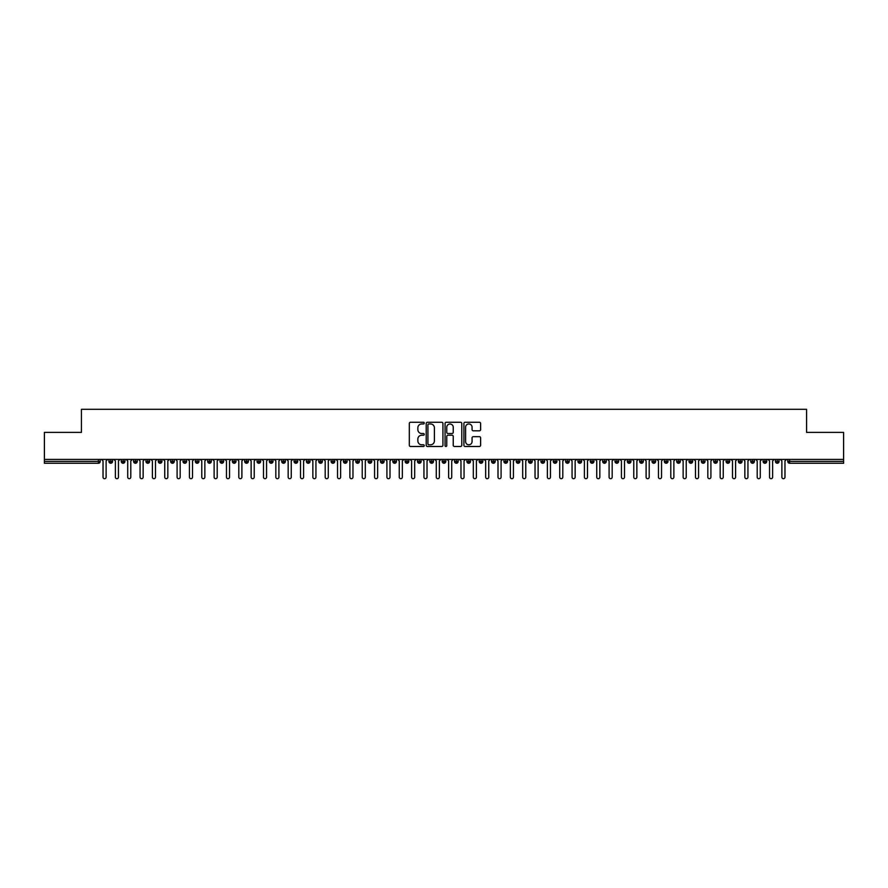<?xml version="1.0" encoding="UTF-8"?>
<svg xmlns="http://www.w3.org/2000/svg" width="888" height="888" viewBox="0 0 888 888"><rect width="100%" height="100%" fill="white"/><g stroke="black" fill="none" stroke-linecap="round" stroke-linejoin="round"><path stroke-width="1.33" d="M424.253 423.11A0.844 0.844 0 0 0 423.398 422.255L410.534 422.255A1.21 1.21 0 0 0 409.324 423.465L409.324 445.276A1.21 1.21 0 0 0 410.534 446.486L423.398 446.486A0.844 0.844 0 0 0 424.253 445.643A0.844 0.844 0 0 0 423.398 444.788L421.733 444.788A3.874 3.874 0 0 1 417.86 440.914L417.86 439.094A3.874 3.874 0 0 1 421.733 435.22L423.398 435.22A0.844 0.844 0 0 0 424.253 434.376A0.844 0.844 0 0 0 423.398 433.522L421.733 433.522A3.874 3.874 0 0 1 417.86 429.648L417.86 427.827A3.874 3.874 0 0 1 421.733 423.953L423.398 423.953A0.844 0.844 0 0 0 424.253 423.11M479.409 430.802A1.21 1.21 0 0 0 480.619 429.592L480.619 423.465A1.21 1.21 0 0 0 479.409 422.255L465.112 422.255A1.21 1.21 0 0 0 463.902 423.465L463.902 445.276A1.21 1.21 0 0 0 465.112 446.486L479.409 446.486A1.21 1.21 0 0 0 480.619 445.276L480.619 437.884A1.21 1.21 0 0 0 479.409 436.674L473.293 436.674A1.21 1.21 0 0 0 472.072 437.884L472.072 441.547A3.241 3.241 0 0 1 468.842 444.788A3.241 3.241 0 0 1 465.601 441.547L465.601 427.195A3.241 3.241 0 0 1 468.842 423.953A3.241 3.241 0 0 1 472.072 427.195L472.072 429.592A1.21 1.21 0 0 0 473.293 430.802L479.409 430.802M44.4 459.429L843.6 459.429L843.6 432.401L806.57 432.401L806.57 409.313L81.43 409.313L81.43 432.401L44.4 432.401L44.4 461.405L98.368 461.405L98.368 459.429M442.934 423.465A1.21 1.21 0 0 0 441.725 422.255L427.428 422.255A1.21 1.21 0 0 0 426.218 423.465L426.218 445.276A1.21 1.21 0 0 0 427.428 446.486L441.725 446.486A1.21 1.21 0 0 0 442.934 445.276L442.934 423.465M446.276 422.255L460.572 422.255A1.21 1.21 0 0 1 461.782 423.465L461.782 445.276A1.21 1.21 0 0 1 460.572 446.486L454.445 446.486A1.21 1.21 0 0 1 453.235 445.276L453.235 436.43A1.21 1.21 0 0 0 452.025 435.22L447.963 435.22A1.21 1.21 0 0 0 446.753 436.43L446.753 445.643A0.844 0.844 0 0 1 445.909 446.486A0.844 0.844 0 0 1 445.066 445.643L445.066 423.465A1.21 1.21 0 0 1 446.276 422.255M100.222 461.405L98.368 461.405L98.368 463.259A1.854 1.854 0 0 0 100.222 461.405L100.222 459.429L100.222 461.405A1.854 1.854 0 0 1 98.368 463.259L44.4 463.259L44.4 461.405M843.6 459.429L843.6 463.259L789.632 463.259A1.854 1.854 0 0 1 787.778 461.405L787.778 459.429M110.778 459.429L110.778 463.259A1.854 1.854 0 0 1 108.924 461.405L108.924 459.429M112.565 459.429L112.565 461.405A1.854 1.854 0 0 1 110.778 463.259A1.854 1.854 0 0 0 112.565 461.405L108.924 461.405A1.854 1.854 0 0 0 110.778 463.259M123.121 459.429L123.121 463.259A1.854 1.854 0 0 1 121.268 461.405L121.268 459.429L121.268 461.405A1.854 1.854 0 0 0 123.121 463.259A1.854 1.854 0 0 0 124.908 461.405L124.908 459.429M135.464 459.429L135.464 463.259A1.854 1.854 0 0 1 133.611 461.405L133.611 459.429L133.611 461.405A1.854 1.854 0 0 0 135.464 463.259A1.854 1.854 0 0 0 137.252 461.405L137.252 459.429M147.808 459.429L147.808 463.259A1.854 1.854 0 0 1 145.954 461.405L145.954 459.429L145.954 461.405A1.854 1.854 0 0 0 147.808 463.259A1.854 1.854 0 0 0 149.595 461.405L149.595 459.429M160.14 459.429L160.14 463.259A1.854 1.854 0 0 1 158.297 461.405L158.297 459.429L158.297 461.405A1.854 1.854 0 0 0 160.14 463.259A1.854 1.854 0 0 0 161.938 461.405L161.938 459.429M172.483 459.429L172.483 463.259A1.854 1.854 0 0 1 170.64 461.405L170.64 459.429L170.64 461.405A1.854 1.854 0 0 0 172.483 463.259A1.854 1.854 0 0 0 174.281 461.405L174.281 459.429M184.826 459.429L184.826 463.259A1.854 1.854 0 0 1 182.984 461.405L182.984 459.429L182.984 461.405A1.854 1.854 0 0 0 184.826 463.259A1.854 1.854 0 0 0 186.624 461.405L186.624 459.429M197.169 459.429L197.169 463.259A1.854 1.854 0 0 1 195.327 461.405L195.327 459.429L195.327 461.405A1.854 1.854 0 0 0 197.169 463.259A1.854 1.854 0 0 0 198.968 461.405L198.968 459.429M209.513 459.429L209.513 463.259A1.854 1.854 0 0 1 207.67 461.405L207.67 459.429L207.67 461.405A1.854 1.854 0 0 0 209.513 463.259A1.854 1.854 0 0 0 211.311 461.405L211.311 459.429M221.856 459.429L221.856 463.259A1.854 1.854 0 0 1 220.013 461.405L220.013 459.429L220.013 461.405A1.854 1.854 0 0 0 221.856 463.259A1.854 1.854 0 0 0 223.654 461.405L223.654 459.429M234.199 459.429L234.199 463.259A1.854 1.854 0 0 1 232.356 461.405L232.356 459.429L232.356 461.405A1.854 1.854 0 0 0 234.199 463.259A1.854 1.854 0 0 0 235.997 461.405L235.997 459.429M246.542 459.429L246.542 463.259A1.854 1.854 0 0 1 244.688 461.405L244.688 459.429L244.688 461.405A1.854 1.854 0 0 0 246.542 463.259A1.854 1.854 0 0 0 248.34 461.405L248.34 459.429M258.885 459.429L258.885 463.259A1.854 1.854 0 0 1 257.032 461.405A1.854 1.854 0 0 0 258.885 463.259A1.854 1.854 0 0 1 257.032 461.405L257.032 459.429M260.672 459.429L260.672 461.405A1.854 1.854 0 0 1 258.885 463.259A1.854 1.854 0 0 0 260.672 461.405L257.032 461.405M271.228 463.259A1.854 1.854 0 0 1 269.375 461.405L269.375 459.429L269.375 461.405A1.854 1.854 0 0 0 271.228 463.259A1.854 1.854 0 0 0 273.016 461.405L273.016 459.429L273.016 461.405A1.854 1.854 0 0 1 271.228 463.259L271.228 461.405L273.016 461.405M283.572 459.429L283.572 463.259A1.854 1.854 0 0 1 281.718 461.405L281.718 459.429L281.718 461.405A1.854 1.854 0 0 0 283.572 463.259A1.854 1.854 0 0 0 285.359 461.405L285.359 459.429M295.915 459.429L295.915 463.259A1.854 1.854 0 0 1 294.061 461.405L294.061 459.429L294.061 461.405A1.854 1.854 0 0 0 295.915 463.259A1.854 1.854 0 0 0 297.702 461.405L297.702 459.429M308.258 459.429L308.258 461.405L306.404 461.405L306.404 459.429L306.404 461.405A1.854 1.854 0 0 0 308.258 463.259A1.854 1.854 0 0 0 310.045 461.405L310.045 459.429L310.045 461.405A1.854 1.854 0 0 1 308.258 463.259A1.854 1.854 0 0 1 306.404 461.405A1.854 1.854 0 0 0 308.258 463.259L308.258 461.405L310.045 461.405M320.601 459.429L320.601 463.259A1.854 1.854 0 0 1 318.748 461.405L318.748 459.429L318.748 461.405A1.854 1.854 0 0 0 320.601 463.259A1.854 1.854 0 0 0 322.388 461.405L322.388 459.429M332.945 459.429L332.945 463.259A1.854 1.854 0 0 1 331.091 461.405L331.091 459.429L331.091 461.405A1.854 1.854 0 0 0 332.945 463.259A1.854 1.854 0 0 0 334.732 461.405L334.732 459.429M345.288 459.429L345.288 463.259A1.854 1.854 0 0 1 343.434 461.405L343.434 459.429L343.434 461.405A1.854 1.854 0 0 0 345.288 463.259A1.854 1.854 0 0 0 347.075 461.405L347.075 459.429M357.631 459.429L357.631 463.259A1.854 1.854 0 0 1 355.777 461.405L355.777 459.429M359.418 459.429L359.418 461.405A1.854 1.854 0 0 1 357.631 463.259A1.854 1.854 0 0 0 359.418 461.405L355.777 461.405A1.854 1.854 0 0 0 357.631 463.259M369.974 463.259A1.854 1.854 0 0 1 368.12 461.405L368.12 459.429L368.12 461.405A1.854 1.854 0 0 0 369.974 463.259A1.854 1.854 0 0 0 371.761 461.405L371.761 459.429L371.761 461.405A1.854 1.854 0 0 1 369.974 463.259L369.974 461.405L371.761 461.405M382.317 459.429L382.317 463.259A1.854 1.854 0 0 1 380.464 461.405L380.464 459.429M384.104 459.429L384.104 461.405A1.854 1.854 0 0 1 382.317 463.259A1.854 1.854 0 0 0 384.104 461.405L380.464 461.405A1.854 1.854 0 0 0 382.317 463.259M394.661 459.429L394.661 463.259A1.854 1.854 0 0 1 392.807 461.405L392.807 459.429M396.448 459.429L396.448 461.405L396.448 459.429M407.004 459.429L407.004 463.259A1.854 1.854 0 0 1 405.15 461.405A1.854 1.854 0 0 0 407.004 463.259A1.854 1.854 0 0 1 405.15 461.405L405.15 459.429M408.791 459.429L408.791 461.405L408.791 459.429M419.347 459.429L419.347 463.259A1.854 1.854 0 0 1 417.493 461.405L417.493 459.429M421.134 459.429L421.134 461.405L421.134 459.429M431.69 459.429L431.69 463.259A1.854 1.854 0 0 1 429.836 461.405L429.836 459.429M433.477 459.429L433.477 461.405A1.854 1.854 0 0 1 431.69 463.259A1.854 1.854 0 0 0 433.477 461.405L429.836 461.405A1.854 1.854 0 0 0 431.69 463.259M444.033 459.429L444.033 463.259A1.854 1.854 0 0 1 442.18 461.405L442.18 459.429M445.82 459.429L445.82 461.405L445.82 459.429M456.377 459.429L456.377 463.259A1.854 1.854 0 0 1 454.523 461.405L454.523 459.429M458.164 459.429L458.164 461.405L458.164 459.429M468.72 459.429L468.72 463.259A1.854 1.854 0 0 1 466.866 461.405L466.866 459.429M470.507 459.429L470.507 461.405L470.507 459.429M481.063 459.429L481.063 463.259A1.854 1.854 0 0 1 479.209 461.405L479.209 459.429M482.85 459.429L482.85 461.405A1.854 1.854 0 0 1 481.063 463.259A1.854 1.854 0 0 0 482.85 461.405L479.209 461.405A1.854 1.854 0 0 0 481.063 463.259M493.406 459.429L493.406 463.259A1.854 1.854 0 0 1 491.552 461.405L491.552 459.429L491.552 461.405A1.854 1.854 0 0 0 493.406 463.259A1.854 1.854 0 0 0 495.193 461.405L495.193 459.429M505.749 459.429L505.749 463.259A1.854 1.854 0 0 1 503.896 461.405L503.896 459.429M507.536 459.429L507.536 461.405L507.536 459.429M518.093 459.429L518.093 463.259A1.854 1.854 0 0 1 516.239 461.405A1.854 1.854 0 0 0 518.093 463.259A1.854 1.854 0 0 1 516.239 461.405L516.239 459.429M519.88 459.429L519.88 461.405L519.88 459.429M530.436 459.429L530.436 463.259A1.854 1.854 0 0 1 528.582 461.405L528.582 459.429L528.582 461.405A1.854 1.854 0 0 0 530.436 463.259A1.854 1.854 0 0 0 532.223 461.405L532.223 459.429M542.779 459.429L542.779 463.259A1.854 1.854 0 0 1 540.925 461.405A1.854 1.854 0 0 0 542.779 463.259A1.854 1.854 0 0 1 540.925 461.405L540.925 459.429M544.566 459.429L544.566 461.405A1.854 1.854 0 0 1 542.779 463.259A1.854 1.854 0 0 0 544.566 461.405L540.925 461.405M555.122 459.429L555.122 463.259A1.854 1.854 0 0 1 553.268 461.405L553.268 459.429L553.268 461.405A1.854 1.854 0 0 0 555.122 463.259A1.854 1.854 0 0 0 556.909 461.405L556.909 459.429M567.454 459.429L567.454 463.259A1.854 1.854 0 0 1 565.612 461.405L565.612 459.429M569.252 459.429L569.252 461.405L569.252 459.429M579.797 459.429L579.797 463.259A1.854 1.854 0 0 1 577.955 461.405A1.854 1.854 0 0 0 579.797 463.259A1.854 1.854 0 0 1 577.955 461.405L577.955 459.429M581.596 459.429L581.596 461.405L581.596 459.429M592.141 459.429L592.141 463.259A1.854 1.854 0 0 1 590.298 461.405L590.298 459.429M593.939 459.429L593.939 461.405L593.939 459.429M604.484 459.429L604.484 463.259A1.854 1.854 0 0 1 602.641 461.405L602.641 459.429M606.282 459.429L606.282 461.405A1.854 1.854 0 0 1 604.484 463.259A1.854 1.854 0 0 0 606.282 461.405L602.641 461.405A1.854 1.854 0 0 0 604.484 463.259M616.827 459.429L616.827 463.259A1.854 1.854 0 0 1 614.984 461.405A1.854 1.854 0 0 0 616.827 463.259A1.854 1.854 0 0 1 614.984 461.405L614.984 459.429M618.625 459.429L618.625 461.405A1.854 1.854 0 0 1 616.827 463.259A1.854 1.854 0 0 0 618.625 461.405L614.984 461.405M629.17 459.429L629.17 463.259A1.854 1.854 0 0 1 627.328 461.405A1.854 1.854 0 0 0 629.17 463.259A1.854 1.854 0 0 1 627.328 461.405L627.328 459.429M630.968 459.429L630.968 461.405L630.968 459.429M641.513 459.429L641.513 463.259A1.854 1.854 0 0 1 639.66 461.405L639.66 459.429L639.66 461.405A1.854 1.854 0 0 0 641.513 463.259A1.854 1.854 0 0 0 643.312 461.405L643.312 459.429M653.857 459.429L653.857 463.259A1.854 1.854 0 0 1 652.003 461.405A1.854 1.854 0 0 0 653.857 463.259A1.854 1.854 0 0 1 652.003 461.405L652.003 459.429M655.644 459.429L655.644 461.405A1.854 1.854 0 0 1 653.857 463.259A1.854 1.854 0 0 0 655.644 461.405L652.003 461.405M666.2 459.429L666.2 463.259A1.854 1.854 0 0 1 664.346 461.405A1.854 1.854 0 0 0 666.2 463.259A1.854 1.854 0 0 1 664.346 461.405L664.346 459.429M667.987 459.429L667.987 461.405L667.987 459.429M678.543 459.429L678.543 463.259A1.854 1.854 0 0 1 676.689 461.405L676.689 459.429M680.33 459.429L680.33 461.405L680.33 459.429M690.886 459.429L690.886 463.259A1.854 1.854 0 0 1 689.033 461.405A1.854 1.854 0 0 0 690.886 463.259A1.854 1.854 0 0 1 689.033 461.405L689.033 459.429M692.673 459.429L692.673 461.405L692.673 459.429M703.229 459.429L703.229 463.259A1.854 1.854 0 0 1 701.376 461.405A1.854 1.854 0 0 0 703.229 463.259A1.854 1.854 0 0 1 701.376 461.405L701.376 459.429M705.017 459.429L705.017 461.405L705.017 459.429M715.573 459.429L715.573 463.259A1.854 1.854 0 0 1 713.719 461.405A1.854 1.854 0 0 0 715.573 463.259A1.854 1.854 0 0 1 713.719 461.405L713.719 459.429M717.36 459.429L717.36 461.405A1.854 1.854 0 0 1 715.573 463.259A1.854 1.854 0 0 0 717.36 461.405L713.719 461.405M727.916 459.429L727.916 463.259A1.854 1.854 0 0 1 726.062 461.405L726.062 459.429M729.703 459.429L729.703 461.405L729.703 459.429M740.259 459.429L740.259 463.259A1.854 1.854 0 0 1 738.405 461.405A1.854 1.854 0 0 0 740.259 463.259A1.854 1.854 0 0 1 738.405 461.405L738.405 459.429M742.046 459.429L742.046 461.405L742.046 459.429M752.602 459.429L752.602 463.259A1.854 1.854 0 0 1 750.749 461.405A1.854 1.854 0 0 0 752.602 463.259A1.854 1.854 0 0 1 750.749 461.405L750.749 459.429M754.389 459.429L754.389 461.405L754.389 459.429M764.945 459.429L764.945 463.259A1.854 1.854 0 0 1 763.092 461.405A1.854 1.854 0 0 0 764.945 463.259A1.854 1.854 0 0 1 763.092 461.405L763.092 459.429M766.733 459.429L766.733 461.405L766.733 459.429M777.289 459.429L777.289 463.259A1.854 1.854 0 0 1 775.435 461.405A1.854 1.854 0 0 0 777.289 463.259A1.854 1.854 0 0 1 775.435 461.405L775.435 459.429M779.076 459.429L779.076 461.405L779.076 459.429M271.228 459.429L271.228 461.405L269.375 461.405M369.974 459.429L369.974 461.405L368.12 461.405M394.661 463.259A1.854 1.854 0 0 0 396.448 461.405A1.854 1.854 0 0 1 394.661 463.259A1.854 1.854 0 0 1 392.807 461.405L396.448 461.405M407.004 463.259A1.854 1.854 0 0 0 408.791 461.405A1.854 1.854 0 0 1 407.004 463.259M419.347 463.259A1.854 1.854 0 0 0 421.134 461.405A1.854 1.854 0 0 1 419.347 463.259A1.854 1.854 0 0 1 417.493 461.405L421.134 461.405M444.033 463.259A1.854 1.854 0 0 0 445.82 461.405A1.854 1.854 0 0 1 444.033 463.259A1.854 1.854 0 0 1 442.18 461.405L445.82 461.405M456.377 463.259A1.854 1.854 0 0 0 458.164 461.405A1.854 1.854 0 0 1 456.377 463.259A1.854 1.854 0 0 1 454.523 461.405L458.164 461.405M468.72 463.259A1.854 1.854 0 0 0 470.507 461.405A1.854 1.854 0 0 1 468.72 463.259A1.854 1.854 0 0 1 466.866 461.405L470.507 461.405M505.749 463.259A1.854 1.854 0 0 0 507.536 461.405A1.854 1.854 0 0 1 505.749 463.259A1.854 1.854 0 0 1 503.896 461.405L507.536 461.405M518.093 463.259A1.854 1.854 0 0 0 519.88 461.405A1.854 1.854 0 0 1 518.093 463.259M567.454 463.259A1.854 1.854 0 0 0 569.252 461.405A1.854 1.854 0 0 1 567.454 463.259A1.854 1.854 0 0 1 565.612 461.405L569.252 461.405M579.797 463.259A1.854 1.854 0 0 0 581.596 461.405A1.854 1.854 0 0 1 579.797 463.259M592.141 463.259A1.854 1.854 0 0 0 593.939 461.405A1.854 1.854 0 0 1 592.141 463.259A1.854 1.854 0 0 1 590.298 461.405L593.939 461.405M629.17 463.259A1.854 1.854 0 0 0 630.968 461.405A1.854 1.854 0 0 1 629.17 463.259M666.2 463.259A1.854 1.854 0 0 0 667.987 461.405A1.854 1.854 0 0 1 666.2 463.259M678.543 463.259A1.854 1.854 0 0 0 680.33 461.405A1.854 1.854 0 0 1 678.543 463.259A1.854 1.854 0 0 1 676.689 461.405L680.33 461.405M690.886 463.259A1.854 1.854 0 0 0 692.673 461.405A1.854 1.854 0 0 1 690.886 463.259M703.229 463.259A1.854 1.854 0 0 0 705.017 461.405A1.854 1.854 0 0 1 703.229 463.259M727.916 463.259A1.854 1.854 0 0 0 729.703 461.405A1.854 1.854 0 0 1 727.916 463.259A1.854 1.854 0 0 1 726.062 461.405L729.703 461.405M740.259 463.259A1.854 1.854 0 0 0 742.046 461.405A1.854 1.854 0 0 1 740.259 463.259M752.602 463.259A1.854 1.854 0 0 0 754.389 461.405A1.854 1.854 0 0 1 752.602 463.259M764.945 463.259A1.854 1.854 0 0 0 766.733 461.405A1.854 1.854 0 0 1 764.945 463.259M777.289 463.259A1.854 1.854 0 0 0 779.076 461.405A1.854 1.854 0 0 1 777.289 463.259M428.76 423.953A0.844 0.844 0 0 0 427.916 424.797L427.916 443.945A0.844 0.844 0 0 0 428.76 444.788L430.525 444.788A3.874 3.874 0 0 0 434.399 440.914L434.399 427.827A3.874 3.874 0 0 0 430.525 423.953L428.76 423.953M453.235 427.25A3.241 3.241 0 0 0 449.994 424.009A3.241 3.241 0 0 0 446.753 427.25L446.753 432.312A1.21 1.21 0 0 0 447.963 433.522L452.025 433.522A1.21 1.21 0 0 0 453.235 432.312L453.235 427.25M101.487 459.429L103.03 460.972L103.03 477.145A1.543 1.543 0 0 0 104.573 478.688A1.543 1.543 0 0 0 106.116 477.145L106.116 460.972L107.659 459.429M113.831 459.429L115.373 460.972L115.373 477.145A1.543 1.543 0 0 0 116.916 478.688A1.543 1.543 0 0 0 118.459 477.145L118.459 460.972L120.002 459.429M126.174 459.429L127.717 460.972L127.717 477.145A1.543 1.543 0 0 0 129.26 478.688A1.543 1.543 0 0 0 130.802 477.145L130.802 460.972L132.345 459.429M138.517 459.429L140.06 460.972L140.06 477.145A1.543 1.543 0 0 0 141.603 478.688A1.543 1.543 0 0 0 143.146 477.145L143.146 460.972L144.689 459.429M150.86 459.429L152.403 460.972L152.403 477.145A1.543 1.543 0 0 0 153.946 478.688A1.543 1.543 0 0 0 155.489 477.145L155.489 460.972L157.032 459.429M163.203 459.429L164.746 460.972L164.746 477.145A1.543 1.543 0 0 0 166.289 478.688A1.543 1.543 0 0 0 167.832 477.145L167.832 460.972L169.375 459.429M175.547 459.429L177.089 460.972L177.089 477.145A1.543 1.543 0 0 0 178.632 478.688A1.543 1.543 0 0 0 180.175 477.145L180.175 460.972L181.718 459.429M187.89 459.429L189.433 460.972L189.433 477.145A1.543 1.543 0 0 0 190.976 478.688A1.543 1.543 0 0 0 192.518 477.145L192.518 460.972L194.061 459.429M200.233 459.429L201.776 460.972L201.776 477.145A1.543 1.543 0 0 0 203.319 478.688A1.543 1.543 0 0 0 204.862 477.145L204.862 460.972L206.405 459.429M212.576 459.429L214.119 460.972L214.119 477.145A1.543 1.543 0 0 0 215.662 478.688A1.543 1.543 0 0 0 217.205 477.145L217.205 460.972L218.748 459.429M224.919 459.429L226.462 460.972L226.462 477.145A1.543 1.543 0 0 0 228.005 478.688A1.543 1.543 0 0 0 229.548 477.145L229.548 460.972L231.091 459.429M237.263 459.429L238.805 460.972L238.805 477.145A1.543 1.543 0 0 0 240.348 478.688A1.543 1.543 0 0 0 241.891 477.145L241.891 460.972L243.434 459.429M249.595 459.429L251.138 460.972L251.138 477.145A1.543 1.543 0 0 0 252.68 478.688A1.543 1.543 0 0 0 254.223 477.145L254.223 460.972L255.766 459.429M261.938 459.429L263.481 460.972L263.481 477.145A1.543 1.543 0 0 0 265.024 478.688A1.543 1.543 0 0 0 266.567 477.145L266.567 460.972L268.109 459.429M274.281 459.429L275.824 460.972L275.824 477.145A1.543 1.543 0 0 0 277.367 478.688A1.543 1.543 0 0 0 278.91 477.145L278.91 460.972L280.453 459.429M286.624 459.429L288.167 460.972L288.167 477.145A1.543 1.543 0 0 0 289.71 478.688A1.543 1.543 0 0 0 291.253 477.145L291.253 460.972L292.796 459.429M298.967 459.429L300.51 460.972L300.51 477.145A1.543 1.543 0 0 0 302.053 478.688A1.543 1.543 0 0 0 303.596 477.145L303.596 460.972L305.139 459.429M311.311 459.429L312.854 460.972L312.854 477.145A1.543 1.543 0 0 0 314.396 478.688A1.543 1.543 0 0 0 315.939 477.145L315.939 460.972L317.482 459.429M323.654 459.429L325.197 460.972L325.197 477.145A1.543 1.543 0 0 0 326.74 478.688A1.543 1.543 0 0 0 328.283 477.145L328.283 460.972L329.825 459.429M335.997 459.429L337.54 460.972L337.54 477.145A1.543 1.543 0 0 0 339.083 478.688A1.543 1.543 0 0 0 340.626 477.145L340.626 460.972L342.169 459.429M348.34 459.429L349.883 460.972L349.883 477.145A1.543 1.543 0 0 0 351.426 478.688A1.543 1.543 0 0 0 352.969 477.145L352.969 460.972L354.512 459.429M360.683 459.429L362.226 460.972L362.226 477.145A1.543 1.543 0 0 0 363.769 478.688A1.543 1.543 0 0 0 365.312 477.145L365.312 460.972L366.855 459.429M373.027 459.429L374.57 460.972L374.57 477.145A1.543 1.543 0 0 0 376.112 478.688A1.543 1.543 0 0 0 377.655 477.145L377.655 460.972L379.198 459.429M385.37 459.429L386.913 460.972L386.913 477.145A1.543 1.543 0 0 0 388.456 478.688A1.543 1.543 0 0 0 389.999 477.145L389.999 460.972L391.541 459.429M397.713 459.429L399.256 460.972L399.256 477.145A1.543 1.543 0 0 0 400.799 478.688A1.543 1.543 0 0 0 402.342 477.145L402.342 460.972L403.885 459.429M410.056 459.429L411.599 460.972L411.599 477.145A1.543 1.543 0 0 0 413.142 478.688A1.543 1.543 0 0 0 414.685 477.145L414.685 460.972L416.228 459.429M422.399 459.429L423.942 460.972L423.942 477.145A1.543 1.543 0 0 0 425.485 478.688A1.543 1.543 0 0 0 427.028 477.145L427.028 460.972L428.571 459.429M434.743 459.429L436.286 460.972L436.286 477.145A1.543 1.543 0 0 0 437.828 478.688A1.543 1.543 0 0 0 439.371 477.145L439.371 460.972L440.914 459.429M447.086 459.429L448.629 460.972L448.629 477.145A1.543 1.543 0 0 0 450.172 478.688A1.543 1.543 0 0 0 451.715 477.145L451.715 460.972L453.257 459.429M459.429 459.429L460.972 460.972L460.972 477.145A1.543 1.543 0 0 0 462.515 478.688A1.543 1.543 0 0 0 464.058 477.145L464.058 460.972L465.601 459.429M471.772 459.429L473.315 460.972L473.315 477.145A1.543 1.543 0 0 0 474.858 478.688A1.543 1.543 0 0 0 476.401 477.145L476.401 460.972L477.944 459.429M484.115 459.429L485.658 460.972L485.658 477.145A1.543 1.543 0 0 0 487.201 478.688A1.543 1.543 0 0 0 488.744 477.145L488.744 460.972L490.287 459.429M496.459 459.429L498.002 460.972L498.002 477.145A1.543 1.543 0 0 0 499.544 478.688A1.543 1.543 0 0 0 501.087 477.145L501.087 460.972L502.63 459.429M508.802 459.429L510.345 460.972L510.345 477.145A1.543 1.543 0 0 0 511.888 478.688A1.543 1.543 0 0 0 513.431 477.145L513.431 460.972L514.973 459.429M521.145 459.429L522.688 460.972L522.688 477.145A1.543 1.543 0 0 0 524.231 478.688A1.543 1.543 0 0 0 525.774 477.145L525.774 460.972L527.317 459.429M533.488 459.429L535.031 460.972L535.031 477.145A1.543 1.543 0 0 0 536.574 478.688A1.543 1.543 0 0 0 538.117 477.145L538.117 460.972L539.66 459.429M545.831 459.429L547.374 460.972L547.374 477.145A1.543 1.543 0 0 0 548.917 478.688A1.543 1.543 0 0 0 550.46 477.145L550.46 460.972L552.003 459.429M558.175 459.429L559.718 460.972L559.718 477.145A1.543 1.543 0 0 0 561.26 478.688A1.543 1.543 0 0 0 562.803 477.145L562.803 460.972L564.346 459.429M570.518 459.429L572.061 460.972L572.061 477.145A1.543 1.543 0 0 0 573.604 478.688A1.543 1.543 0 0 0 575.147 477.145L575.147 460.972L576.689 459.429M582.861 459.429L584.404 460.972L584.404 477.145A1.543 1.543 0 0 0 585.947 478.688A1.543 1.543 0 0 0 587.49 477.145L587.49 460.972L589.033 459.429M595.204 459.429L596.747 460.972L596.747 477.145A1.543 1.543 0 0 0 598.29 478.688A1.543 1.543 0 0 0 599.833 477.145L599.833 460.972L601.376 459.429M607.547 459.429L609.09 460.972L609.09 477.145A1.543 1.543 0 0 0 610.633 478.688A1.543 1.543 0 0 0 612.176 477.145L612.176 460.972L613.719 459.429M619.891 459.429L621.434 460.972L621.434 477.145A1.543 1.543 0 0 0 622.976 478.688A1.543 1.543 0 0 0 624.519 477.145L624.519 460.972L626.062 459.429M632.234 459.429L633.777 460.972L633.777 477.145A1.543 1.543 0 0 0 635.32 478.688A1.543 1.543 0 0 0 636.863 477.145L636.863 460.972L638.405 459.429M644.566 459.429L646.109 460.972L646.109 477.145A1.543 1.543 0 0 0 647.652 478.688A1.543 1.543 0 0 0 649.195 477.145L649.195 460.972L650.738 459.429M656.909 459.429L658.452 460.972L658.452 477.145A1.543 1.543 0 0 0 659.995 478.688A1.543 1.543 0 0 0 661.538 477.145L661.538 460.972L663.081 459.429M669.252 459.429L670.795 460.972L670.795 477.145A1.543 1.543 0 0 0 672.338 478.688A1.543 1.543 0 0 0 673.881 477.145L673.881 460.972L675.424 459.429M681.596 459.429L683.138 460.972L683.138 477.145A1.543 1.543 0 0 0 684.681 478.688A1.543 1.543 0 0 0 686.224 477.145L686.224 460.972L687.767 459.429M693.939 459.429L695.482 460.972L695.482 477.145A1.543 1.543 0 0 0 697.025 478.688A1.543 1.543 0 0 0 698.567 477.145L698.567 460.972L700.11 459.429M706.282 459.429L707.825 460.972L707.825 477.145A1.543 1.543 0 0 0 709.368 478.688A1.543 1.543 0 0 0 710.911 477.145L710.911 460.972L712.454 459.429M718.625 459.429L720.168 460.972L720.168 477.145A1.543 1.543 0 0 0 721.711 478.688A1.543 1.543 0 0 0 723.254 477.145L723.254 460.972L724.797 459.429M730.968 459.429L732.511 460.972L732.511 477.145A1.543 1.543 0 0 0 734.054 478.688A1.543 1.543 0 0 0 735.597 477.145L735.597 460.972L737.14 459.429M743.312 459.429L744.854 460.972L744.854 477.145A1.543 1.543 0 0 0 746.397 478.688A1.543 1.543 0 0 0 747.94 477.145L747.94 460.972L749.483 459.429M755.655 459.429L757.198 460.972L757.198 477.145A1.543 1.543 0 0 0 758.74 478.688A1.543 1.543 0 0 0 760.283 477.145L760.283 460.972L761.826 459.429M767.998 459.429L769.541 460.972L769.541 477.145A1.543 1.543 0 0 0 771.084 478.688A1.543 1.543 0 0 0 772.627 477.145L772.627 460.972L774.17 459.429M780.341 459.429L781.884 460.972L781.884 477.145A1.543 1.543 0 0 0 783.427 478.688A1.543 1.543 0 0 0 784.97 477.145L784.97 460.972L786.513 459.429M789.632 459.429L789.632 461.405L843.6 461.405M789.632 461.405L789.632 463.259A1.854 1.854 0 0 1 787.778 461.405L789.632 461.405M121.268 461.405A1.854 1.854 0 0 0 123.121 463.259A1.854 1.854 0 0 0 124.908 461.405L121.268 461.405M133.611 461.405A1.854 1.854 0 0 0 135.464 463.259A1.854 1.854 0 0 0 137.252 461.405L133.611 461.405M145.954 461.405A1.854 1.854 0 0 0 147.808 463.259A1.854 1.854 0 0 0 149.595 461.405L145.954 461.405M158.297 461.405A1.854 1.854 0 0 0 160.14 463.259A1.854 1.854 0 0 0 161.938 461.405L158.297 461.405M170.64 461.405L174.281 461.405A1.854 1.854 0 0 1 172.483 463.259M182.984 461.405A1.854 1.854 0 0 0 184.826 463.259A1.854 1.854 0 0 0 186.624 461.405L182.984 461.405M195.327 461.405L198.968 461.405A1.854 1.854 0 0 1 197.169 463.259M207.67 461.405A1.854 1.854 0 0 0 209.513 463.259A1.854 1.854 0 0 0 211.311 461.405L207.67 461.405M220.013 461.405A1.854 1.854 0 0 0 221.856 463.259A1.854 1.854 0 0 0 223.654 461.405L220.013 461.405M232.356 461.405A1.854 1.854 0 0 0 234.199 463.259A1.854 1.854 0 0 0 235.997 461.405L232.356 461.405M244.688 461.405A1.854 1.854 0 0 0 246.542 463.259A1.854 1.854 0 0 0 248.34 461.405L244.688 461.405M281.718 461.405L285.359 461.405A1.854 1.854 0 0 1 283.572 463.259M294.061 461.405A1.854 1.854 0 0 0 295.915 463.259A1.854 1.854 0 0 0 297.702 461.405L294.061 461.405M318.748 461.405L322.388 461.405A1.854 1.854 0 0 1 320.601 463.259M331.091 461.405A1.854 1.854 0 0 0 332.945 463.259A1.854 1.854 0 0 0 334.732 461.405L331.091 461.405M343.434 461.405L347.075 461.405A1.854 1.854 0 0 1 345.288 463.259M405.15 461.405L408.791 461.405M491.552 461.405L495.193 461.405A1.854 1.854 0 0 1 493.406 463.259M516.239 461.405L519.88 461.405M528.582 461.405A1.854 1.854 0 0 0 530.436 463.259A1.854 1.854 0 0 0 532.223 461.405L528.582 461.405M553.268 461.405L556.909 461.405A1.854 1.854 0 0 1 555.122 463.259M577.955 461.405L581.596 461.405M627.328 461.405L630.968 461.405M639.66 461.405A1.854 1.854 0 0 0 641.513 463.259A1.854 1.854 0 0 0 643.312 461.405L639.66 461.405M664.346 461.405L667.987 461.405M689.033 461.405L692.673 461.405M701.376 461.405L705.017 461.405M738.405 461.405L742.046 461.405M750.749 461.405L754.389 461.405M763.092 461.405L766.733 461.405M775.435 461.405L779.076 461.405"/></g></svg>
